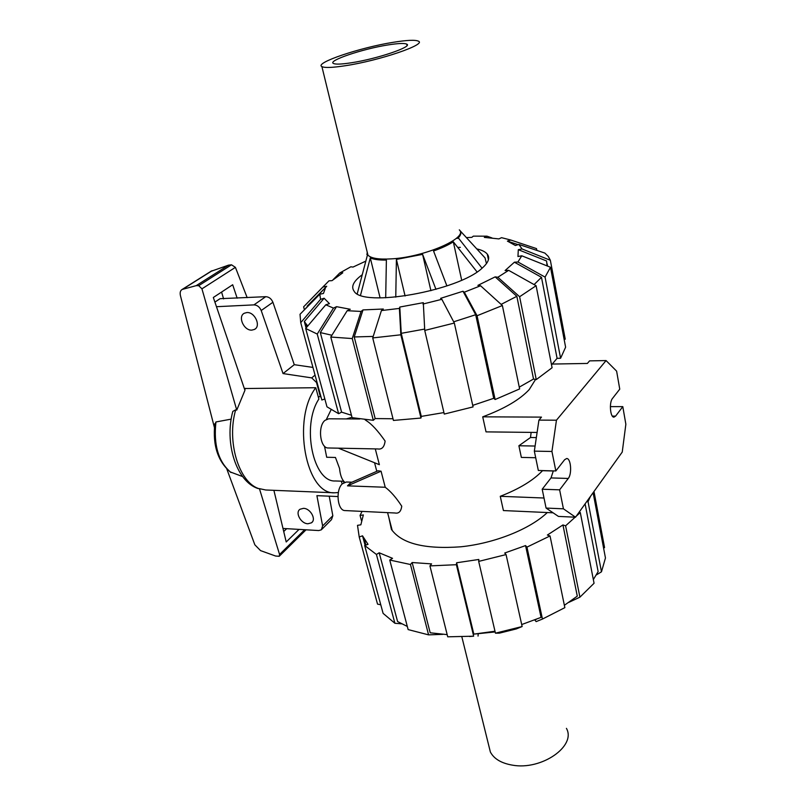 <?xml version="1.0" encoding="UTF-8"?>
<svg xmlns="http://www.w3.org/2000/svg" width="806" height="806" viewBox="0 0 806 806"><rect width="100%" height="100%" fill="white"/><g stroke="black" fill="none" stroke-linecap="round" stroke-linejoin="round"><path stroke-width="1.21" d="M307.922 523.759C300.9 523.729 294.774 512.475 300.054 509.241L303.459 508.344C310.481 508.314 316.647 519.598 311.418 522.832L307.922 523.759M251.905 330.107C243.926 330.863 237.427 316.466 244.339 313.232L246.827 312.557C254.817 311.741 261.346 326.168 254.495 329.412L251.905 330.107M214.9 302.109L220.058 298.683L265.718 296.689L253.93 304.88C257.195 305.041 259.613 306.925 261.204 310.522L283.047 373.571L311.69 377.883L316.506 382.477L320.395 396.723L318.239 396.733M337.946 496.546L316.899 495.66L322.632 525.935L321.312 529.854L318.702 530.55L282.987 528.454M343.477 481.253L343.85 482.643M216.471 306.703L253.93 304.88M312.94 367.415L294.271 364.685L272.912 302.26C271.35 298.694 268.962 296.84 265.718 296.689M322.017 529.149L331.498 519.628L332.828 515.729L329.221 496.184M332.828 515.729L322.632 525.935M272.912 302.26L261.204 310.522M294.271 364.685L283.047 373.571M315.045 375.133L311.69 377.883M320.788 396.169L320.395 396.723M343.759 481.263L335.387 480.97C313.222 482.552 301.212 425.628 318.874 399.051L315.771 387.716L244.339 388.532M286.674 528.665L283.722 531.517M221.579 292.054L223.605 298.905M338.339 492.557L334.611 492.798C305.968 494.924 291.601 419.18 315.771 387.716M342.137 484.013L341.361 481.182M247.17 297.666L235.412 267.35L201.943 288.84L236.752 410.093L244.943 390.305L213.328 297.485L232.682 284.75L237.166 298.19M299.056 529.391L286.211 541.964L273.899 490.33M236.752 410.093L235.674 409.831L232.813 411.403C224.249 442.373 236.067 481.363 257.94 488.496L259.421 488.638L279.571 554.478L279.198 556.301L275.571 556.019L260.54 550.609L254.847 544.816L226.849 469.092M230.032 471.853L242.626 476.578M259.421 488.638L265.738 489.998L334.611 492.798M304.688 529.723L279.571 554.478M235.412 267.35L231.493 264.801L228.461 265.174L210.84 271.38M214.396 427.452L180.443 295.701C179.768 292.638 180.332 290.553 182.126 289.465L196.201 285.656L198.709 285.677L201.943 288.84M231.181 419.13L215.948 421.961L214.598 425.377M232.813 411.403L232.471 412.743M228.461 265.174L196.201 285.656M231.01 472.538C218.436 461.959 213.419 445.093 215.948 421.961M345.3 65.729C332.425 67.694 324.617 67.986 321.906 66.596C314.098 62.969 360.252 47.483 393.318 42.295C406.859 40.109 415.211 39.726 418.354 41.146C427.21 44.33 379.404 60.641 345.3 65.729M459.299 229.861C468.76 237.861 424.329 257.215 391.263 258.877C378.77 259.592 370.992 258.343 367.949 255.139L367.143 251.815M351.366 62.767C377.178 58.898 413.337 46.587 406.718 44.129C404.38 43.04 398.083 43.323 387.837 44.965C362.619 48.904 327.397 60.742 333.432 63.452C335.538 64.51 341.522 64.289 351.366 62.767M486.451 263.633L485.041 257.91L459.883 230.496M395.766 297.132L396.411 259.411L405.086 296.004M396.411 259.411L422.606 254.364L430.918 290.734M435.965 289.354L422.606 254.364M477.051 271.934L453.315 241.8C448.368 245.014 441.779 248.067 433.537 250.968L446.897 285.929M459.934 230.556C461.586 232.531 461.032 234.959 458.282 237.861L482.059 268.207M453.315 241.8L461.677 280.166M385.691 297.817L386.386 260.076C379.082 260.187 373.722 259.461 370.297 257.9L360.534 295.218M367.153 251.865L367.304 255.542L357.239 293.747M370.297 257.9L380.1 297.888M488.758 745.51L490.37 752.008C493.967 758.839 501.272 763.211 512.294 765.126C541.461 770.627 576.592 746.054 566.427 728.352M501.13 304.386L516.848 296.316L495.156 276.881L497.846 277.244L519.618 296.729L536.262 379.616L552.09 367.727L536.111 285.717L508.657 270.342L505.09 270.554L514.399 262.202L541.481 277.304L557.077 358.327L551.536 364.896M541.481 277.304L534.096 284.589M304.426 309.816L303.62 306.834L328.969 280.831L332.022 280.649L342.792 272.791L339.769 272.982L350.862 266.776L352.978 267.088L365.823 261.124M476.789 248.903C481.877 250.051 485.363 251.784 487.267 254.091C490.179 257.839 488.517 262.474 482.3 267.995C458.725 290.855 362.629 307.811 354.096 291.208C350.872 286.775 353.35 281.455 361.531 275.249L362.226 274.735M457.727 247.392L460.337 247.361M307.126 306.169L326.712 286.291L307.247 306.643M305.555 308.668L305.998 307.912M324.848 399.01L321.836 399.998L300.739 322.672L320.536 299.358L319.821 294.18L323.428 293.495L325.302 288.397M307.741 326.027L304.325 321.554L324.123 298.24L329.442 303.65L325.795 304.799L305.675 328.465L326.974 406.818L338.621 413.69L317.232 334.057L305.675 328.465M331.901 335.246L320.314 332.586L336.525 306.673L350.247 309.262L347.185 310.713L330.782 337.039L352.101 417.659L373.309 420.309L352.252 338.56L361.068 311.438L363.002 309.917L354.217 336.958L373.208 336.414M456.246 238.405L458.352 238.203M466.422 237.609L471.822 237.367L473.324 236.148L486.945 236.168L492.003 237.941M443.925 412.571L421.286 416.4L420.964 418.042L400.844 334.792L399.403 308.416L381.419 310.562L383.313 309.02L363.002 309.917M486.945 236.168L484.335 237.397L498.914 238.908L501.544 237.669L510.813 240.037L536.504 248.601L536.846 250.404M424.651 329.08L401.237 333.331L399.796 307.046L423.301 302.673L424.742 330.44L444.277 414.083L473.072 406.899L454.332 323.045L441.849 299.308L440.59 298.351L462.997 291.248L475.691 314.733L453.687 321.816M547.072 265.899L546.589 260.983L518.308 249.689L522.066 248.963L550.347 260.267L548.292 256.429L544.856 253.074L518.842 244.419L515.387 245.498L507.407 241.105L518.097 244.651M518.308 249.689L517.956 256.52L521.774 255.794L517.936 261.99L545.068 277.103L560.593 358.257L557.077 358.327M495.156 276.881L477.898 285.374L480.578 285.767L464.316 292.185L477.061 315.74L495.126 399.524L493.735 398.315L472.729 405.368M306.068 328.002L304.325 321.554M351.476 415.271L341.593 412.148L320.314 332.586M393.016 418.757L375.173 418.566L354.217 336.958M421.286 416.4L401.237 333.331M475.691 314.733L493.735 398.315M547.123 263.794L547.566 266.091M516.848 296.316L533.522 379.022L519.255 387.132M332.938 279.853L339.769 272.982M531.728 247.009L536.504 248.601M507.407 241.105L510.813 240.037M550.347 260.267L565.238 339.195L564.129 339.386M518.842 244.419L522.066 248.963M560.593 358.257L565.611 347.215L550.498 267.27L521.774 255.794M550.498 267.27L545.068 277.103M514.399 262.202L517.936 261.99M495.126 399.524L519.628 388.935L502.38 305.524L480.578 285.767M502.38 305.524L477.061 315.74M462.997 291.248L464.316 292.185M454.332 323.045L424.742 330.44M441.849 299.308L422.979 304.033M381.419 310.562L372.725 337.926L393.429 420.44L420.964 418.042M400.844 334.792L372.725 337.926M399.403 308.416L399.796 307.046M375.173 418.566L373.309 420.309M352.252 338.56L330.782 337.039M361.068 311.438L347.185 310.713M317.232 334.057L333.472 308.104L325.795 304.799M333.472 308.104L336.525 306.673M341.593 412.148L338.621 413.69M320.536 299.358L324.123 298.24M319.821 294.18L300.023 314.29L300.739 322.672M323.156 286.966L326.712 286.291M303.62 306.834L324.224 285.616M508.657 270.342L497.846 277.244M536.262 379.616L533.522 379.022M536.111 285.717L519.618 296.729M593.347 579.564L598.133 571.585L585.096 503.871M365.108 545.34L362.519 535.829L368.02 544.332L364.665 545.501L383.112 613.386L394.9 623.28L376.422 554.457L379.193 552.785L397.59 621.547L407.312 626.453M442.847 634.342L428.58 634.866L410.456 564.502L412.148 562.528L430.192 632.791L447.179 634.624M495.156 631.934L473.827 634.12L494.985 631.229M536.252 619.361L534.791 619.965L536.151 621.617L542.458 619.058L564.855 607.643L550.035 535.95L547.375 535.043L562.941 524.938L577.287 596.148L564.371 605.296M521.704 624.549L541.058 617.376L525.552 545.581L526.953 547.123L550.035 535.95M361.471 520.676L360.06 515.437L363.355 514.923L360.846 524.817L357.501 525.341L359.214 536.977L362.519 535.829M379.193 552.785L392.542 558.336L389.751 560.039L410.456 564.502M412.148 562.528L431.593 563.898L429.93 565.893L447.723 636.821L473.656 636.186L456.387 564.704L456.609 562.769L478.845 559.465L478.683 561.399L495.448 633.184L499.367 633.153L516.253 628.942L522.147 626.534L506.067 554.578L504.717 553.017L525.552 545.581M473.827 634.12L456.609 562.769M362.035 511.397L360.06 515.437M380.775 604.792L377.53 604.107L359.214 536.977M375.878 598.052L377.53 604.107M364.665 545.501L376.422 554.457M401.61 623.814L394.9 623.28M389.751 560.039L408.138 629.587L428.58 634.866M469.576 636.508L473.656 636.186M429.93 565.893L456.387 564.704M478.2 634.06L478.039 636.085M478.683 561.399L506.067 554.578M495.448 633.184L522.147 626.534M526.953 547.123L542.458 619.058M562.941 524.938L565.6 525.824L579.917 597.165L568.965 602.304M579.917 597.165L594.062 583.262L580.29 512.535L578.93 512.475M565.6 525.824L580.29 512.535M593.982 491.489L604.55 547.536L603.623 548.282M586.697 501.634L588.048 501.685L601.467 571.817L596.349 574.93M601.467 571.817L605.457 557.984L593.115 492.688M588.048 501.685L590.506 496.325M388.895 517.694L391.394 529.351C401.519 543.587 424.611 549.41 460.669 546.811C494.421 543.385 529.975 529.149 547.304 512.545M359.778 418.999L328.687 418.808L325.03 420.329C317.423 426.233 320.113 448.599 328.304 447.975L377.812 448.952C381.893 449.657 384.321 447.028 385.117 441.073C377.913 430.767 371.616 423.946 366.246 420.611L364.947 419.644M347.497 485.857L350.62 482.784L378.024 470.785L381.067 471.198L385.228 487.257L347.497 485.857L381.067 471.198M385.228 487.257C390.638 491.277 396.149 497.584 401.741 506.178C401.056 511.488 398.799 513.765 394.95 512.989L345.089 510.571C337.452 510.933 335.296 489.897 342.389 483.761L346.338 482.008L351.94 482.21M535.537 379.465L529.24 389.56C519.88 399.665 504.375 408.763 482.713 416.833L486.028 431.875L537.108 432.459M542.498 470.593L542.529 470.694C533.229 480.447 519.145 488.98 500.264 496.305L503.418 510.561L553.107 512.807M531.134 432.389L530.509 437.517L518.893 445.758L521.351 457.415L535.698 457.727M338.429 448.176L379.374 464.689L375.284 448.902M553.319 470.986L542.529 470.694M500.264 496.305L544.01 498.017M622.796 406.637L615.593 416.128L613.971 417.135C610.243 417.639 609.004 402.365 612.469 398.476L619.754 389.157L616.62 371.143L606.072 360.574L556.452 420.208L551.939 451.471L555.838 470.956L564.593 459.752L566.648 458.523C570.91 458.14 572.169 473.868 568.27 478.452L559.626 489.836L563.424 508.818L575.534 517.21L622.242 452.065L625.859 424.238L622.796 406.637L610.374 406.637M575.534 517.21L558.437 516.414L546.075 508.072L542.196 489.222L551.012 477.928L553.329 470.885M346.288 418.919L352 417.266M331.024 409.861L326.41 419.372M324.496 446.181L326.702 457.254L335.457 457.465L339.538 468.417C340.192 475.177 341.925 479.782 344.746 482.25M536.343 437.598L530.509 437.517M518.893 445.758L535.093 446.04M482.713 416.833L541.491 417.115L538.932 420.107L534.338 451.138L538.327 470.472L555.838 470.956M606.072 360.574L589.559 360.876L587.373 363.446L552.342 364.06M556.452 420.208L538.932 420.107M551.939 451.471L534.338 451.138M559.626 489.836L542.196 489.222M563.424 508.818L546.075 508.072M212.149 270.695L182.7 289.253M231.493 264.801L198.709 285.677M244.712 389.63L245.669 388.311M258.897 488.648C238.969 482.462 226.426 441.607 235.674 409.831M615.593 416.128L612.358 416.108M568.27 478.452L551.012 477.928M255.462 328.707L254.495 329.412M312.375 521.895L311.418 522.832M306.038 529.804L279.46 556.039M211.464 270.987L182.126 289.465M230.959 472.507C217.963 461.838 212.572 445.587 214.799 423.765M321.906 66.596L367.949 255.139M407.02 45.509L406.718 44.129M367.113 253.527L366.851 254.434M490.37 752.008L461.858 636.891M487.267 254.091L488.436 259.693M305.917 324.083L306.754 327.196M365.874 545.078L364.362 539.496M392.29 530.721L387.575 512.636M376.795 471.319L374.558 462.755"/></g></svg>
